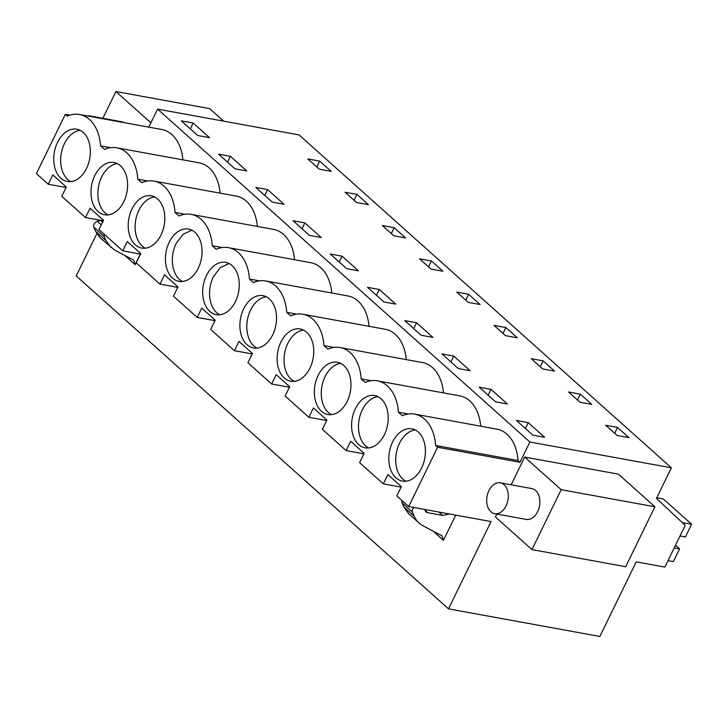 <?xml version="1.0" encoding="UTF-8"?>
<svg xmlns="http://www.w3.org/2000/svg" width="728" height="728" viewBox="0 0 728 728"><rect width="100%" height="100%" fill="white"/><g stroke="black" fill="none" stroke-linecap="round" stroke-linejoin="round"><path stroke-width="1.09" d="M69.815 115.17L65.32 114.351L67.294 116.116A41.523 28.11 100.3 0 1 79.507 114.496A41.523 28.11 100.3 0 1 89.453 119.483L89.58 119.592A41.523 28.11 100.3 0 1 100.564 145.873L104.523 149.413A41.523 28.11 100.3 0 1 116.735 147.793A41.523 28.11 100.3 0 1 126.745 152.834A41.523 28.11 100.3 0 1 137.801 179.161L141.751 182.701A41.523 28.11 100.3 0 1 153.963 181.081A41.523 28.11 100.3 0 1 163.982 186.122A41.523 28.11 100.3 0 1 175.029 212.458L178.979 215.989A41.523 28.11 100.3 0 1 191.191 214.369A41.523 28.11 100.3 0 1 201.21 219.41A41.523 28.11 100.3 0 1 212.257 245.746L216.216 249.285A41.523 28.11 100.3 0 1 228.428 247.666A41.523 28.11 100.3 0 1 238.438 252.707A41.523 28.11 100.3 0 1 249.486 279.033L253.444 282.573A41.523 28.11 100.3 0 1 265.656 280.953A41.523 28.11 100.3 0 1 275.666 285.995A41.523 28.11 100.3 0 1 286.723 312.33L290.672 315.861A41.523 28.11 100.3 0 1 302.884 314.241A41.523 28.11 100.3 0 1 312.894 319.283A41.523 28.11 100.3 0 1 323.951 345.618L327.9 349.149A41.523 28.11 100.3 0 1 340.113 347.538A41.523 28.11 100.3 0 1 350.132 352.57A41.523 28.11 100.3 0 1 361.179 378.906L365.137 382.446A41.523 28.11 100.3 0 1 377.341 380.826A41.523 28.11 100.3 0 1 387.36 385.867A41.523 28.11 100.3 0 1 398.407 412.194L402.366 415.734A41.523 28.11 100.3 0 1 414.578 414.114L496.951 429.147A41.523 28.11 -79.7 0 1 506.97 434.179A41.523 28.11 -79.7 0 1 518.018 460.515L520.001 462.28L529.884 442.014L671.362 467.822L656.465 498.371L685.194 525.37L664.855 567.076L636.245 561.861L599.854 636.463L448.512 608.863L76.203 275.957L96.806 233.715M148.785 127.136L157.585 109.109L299.062 134.917L671.362 467.822M65.32 114.351L36.4 173.637L48.276 184.257L66.048 187.496M520.001 462.28L437.619 447.256L408.699 506.542L396.824 495.923L401.365 486.613L387.887 474.565L383.347 483.874L359.596 462.635L364.137 453.326L350.659 441.277L346.119 450.577L322.368 429.338L326.899 420.038L313.422 407.989L308.89 417.29L285.13 396.05L289.671 386.75L276.194 374.692L271.653 384.002L247.902 362.762L252.443 353.453L238.966 341.405L234.425 350.705L210.674 329.466L215.215 320.165L201.738 308.117L197.197 317.417L173.446 296.178L177.978 286.877L164.501 274.82L159.969 284.129L136.218 262.89L140.75 253.581L127.273 241.532L122.741 250.832L98.981 229.593L103.522 220.293L90.044 208.244L85.504 217.545L61.753 196.305L66.293 187.005L52.816 174.948L48.276 184.257M448.512 608.863L491.082 521.567L408.699 506.542M618.418 474.155L524.697 457.066L561.179 489.689L654.909 506.788L618.418 474.155M654.909 506.788L625.68 566.712L531.95 549.613L495.468 516.989L496.896 514.059M511.156 484.812L524.697 457.066M529.884 442.014L157.585 109.109M182.874 159.86A41.523 28.11 -79.7 0 0 161.88 129.529L79.507 114.496M220.102 193.148A41.523 28.11 -79.7 0 0 209.127 167.859A41.523 28.11 -79.7 0 0 199.117 162.817L116.735 147.793M257.33 226.435A41.523 28.11 -79.7 0 0 246.355 201.146A41.523 28.11 -79.7 0 0 236.345 196.105L153.963 181.081M294.558 259.723A41.523 28.11 -79.7 0 0 283.592 234.443A41.523 28.11 -79.7 0 0 273.573 229.402L191.191 214.369M331.795 293.02A41.523 28.11 -79.7 0 0 320.821 267.731A41.523 28.11 -79.7 0 0 310.801 262.69L228.428 247.666M369.023 326.308A41.523 28.11 -79.7 0 0 358.049 301.019A41.523 28.11 -79.7 0 0 348.039 295.978L265.656 280.953M406.251 359.596A41.523 28.11 -79.7 0 0 395.277 334.307A41.523 28.11 -79.7 0 0 385.267 329.274L302.884 314.241M443.479 392.893A41.523 28.11 -79.7 0 0 432.505 367.604A41.523 28.11 -79.7 0 0 422.495 362.562L340.113 347.538M480.708 426.18A41.523 28.11 -79.7 0 0 469.742 400.891A41.523 28.11 -79.7 0 0 459.723 395.85L377.341 380.826M193.166 123.023L209.546 137.665L197.752 135.517L181.372 120.866L193.166 123.023L190.317 128.865M319.701 161.106L331.167 171.353L319.328 169.196L313.595 164.073L307.862 158.941L319.701 161.106L316.844 166.967M416.543 322.768L432.923 337.41L421.13 335.262L404.75 320.611L416.543 322.768L413.695 328.61M431.395 260.97L419.556 258.813L425.289 263.946L431.022 269.069L442.861 271.226L431.395 260.97L428.528 266.839M342.087 256.183L330.294 254.036L346.674 268.678L358.467 270.834L342.087 256.183L339.23 262.025M394.166 227.682L382.327 225.525L393.793 235.781L405.632 237.938L394.166 227.682L391.3 233.551M356.938 194.394L368.404 204.65L356.565 202.484L345.099 192.238L356.938 194.394L354.072 200.264M230.394 156.311L218.6 154.163L234.98 168.805L246.774 170.962L230.394 156.311L227.546 162.153M304.859 222.895L293.056 220.739L309.446 235.39L321.239 237.537L304.859 222.895L302.002 228.738M468.25 302.357L456.784 292.101L468.623 294.267L474.356 299.39L480.089 304.522L468.25 302.357M379.315 289.471L367.522 287.323L383.902 301.974L395.695 304.122L379.315 289.471L376.467 295.322M574.21 397.106L568.477 391.973L580.316 394.139L591.782 404.386L579.943 402.229L574.21 397.106M491.009 389.344L479.215 387.196L495.595 401.838L507.389 403.995L491.009 389.344L488.151 395.195M536.982 363.809L531.249 358.686L543.088 360.842L554.554 371.098L542.715 368.941L536.982 363.809M499.745 330.521L494.012 325.398L505.851 327.555L517.317 337.81L505.478 335.654L499.745 330.521M453.772 356.056L441.978 353.899L458.358 368.55L470.161 370.707L453.772 356.056L450.923 361.898M605.705 425.27L617.544 427.427L629.01 437.683L617.171 435.517L605.705 425.27M528.237 422.64L544.617 437.282L532.823 435.135L516.443 420.484L528.237 422.64L525.389 428.483M267.622 189.599L255.828 187.451L272.208 202.102L284.002 204.249L267.622 189.599L264.774 195.45M140.358 254.054L135.171 264.692L124.87 255.483M413.914 507.489A4.086 2.776 131.8 0 0 412.412 512.057L414.196 516.17A40.877 27.801 131.8 0 0 419.146 523.104A40.877 27.801 131.8 0 0 422.986 525.762L442.06 535.844L443.434 540.331L455.728 515.124M443.434 540.331L433.142 531.131M414.578 414.114A41.523 28.11 100.3 0 1 424.588 419.155A41.523 28.11 100.3 0 1 435.635 445.49L437.619 447.256M57.53 142.369A26.563 17.982 100.3 0 1 76.822 129.22A26.563 17.982 100.3 0 1 86.568 168.332A26.563 17.982 100.3 0 1 67.285 181.49A26.563 17.982 100.3 0 1 57.53 142.369M94.758 175.657A26.563 17.982 100.3 0 1 114.05 162.508A26.563 17.982 100.3 0 1 123.806 201.629A26.563 17.982 100.3 0 1 104.513 214.778A26.563 17.982 100.3 0 1 94.758 175.657M161.034 234.916A26.563 17.982 100.3 0 1 141.742 248.066A26.563 17.982 100.3 0 1 131.996 208.945A26.563 17.982 100.3 0 1 151.278 195.796A26.563 17.982 100.3 0 1 161.034 234.916M235.49 301.501A26.563 17.982 100.3 0 1 216.207 314.651A26.563 17.982 100.3 0 1 206.452 275.53A26.563 17.982 100.3 0 1 225.744 262.38A26.563 17.982 100.3 0 1 235.49 301.501M355.373 408.69A26.563 17.982 100.3 0 1 374.656 395.541A26.563 17.982 100.3 0 1 384.411 434.661A26.563 17.982 100.3 0 1 365.128 447.811A26.563 17.982 100.3 0 1 355.373 408.69M392.601 441.987A26.563 17.982 100.3 0 1 411.893 428.828A26.563 17.982 100.3 0 1 421.639 467.949A26.563 17.982 100.3 0 1 402.356 481.099A26.563 17.982 100.3 0 1 392.601 441.987M169.224 242.242A26.563 17.982 100.3 0 1 188.507 229.083A26.563 17.982 100.3 0 1 198.262 268.204A26.563 17.982 100.3 0 1 178.97 281.363A26.563 17.982 100.3 0 1 169.224 242.242M318.145 375.402A26.563 17.982 100.3 0 1 337.428 362.253A26.563 17.982 100.3 0 1 347.183 401.365A26.563 17.982 100.3 0 1 327.891 414.523A26.563 17.982 100.3 0 1 318.145 375.402M272.718 334.789A26.563 17.982 100.3 0 1 253.435 347.939A26.563 17.982 100.3 0 1 243.68 308.818A26.563 17.982 100.3 0 1 262.972 295.668A26.563 17.982 100.3 0 1 272.718 334.789M280.908 342.115A26.563 17.982 100.3 0 1 300.2 328.956A26.563 17.982 100.3 0 1 309.955 368.077A26.563 17.982 100.3 0 1 290.663 381.226A26.563 17.982 100.3 0 1 280.908 342.115M102.848 118.309L115.907 91.537L150.896 122.823M119.055 121.713A15.67 10.602 100.3 0 1 121.603 121.731A15.67 10.602 100.3 0 1 123.997 122.613M223.651 121.167L209.637 108.627L115.907 91.537M518.018 460.515L435.635 445.49M531.95 549.613L561.179 489.689M530.748 488.47A15.67 10.602 100.3 0 1 531.877 488.588A15.67 10.602 100.3 0 1 539.639 505.077A15.67 10.602 100.3 0 1 527.39 519.528A15.67 10.602 100.3 0 1 526.253 519.419L494.685 513.659A15.67 10.602 100.3 0 1 486.923 497.169A15.67 10.602 100.3 0 1 499.171 482.719A15.67 10.602 100.3 0 1 500.309 482.828A15.67 10.602 100.3 0 1 508.062 499.317A15.67 10.602 100.3 0 1 495.814 513.768A15.67 10.602 100.3 0 1 494.685 513.659M110.474 147.684L100.564 145.873M408.317 414.005L398.407 412.194M147.711 180.972L137.801 179.161M184.939 214.26L175.029 212.458M222.167 247.556L212.257 245.746M259.396 280.844L249.486 279.033M296.624 314.132L286.723 312.33M333.861 347.42L323.951 345.618M371.089 380.717L361.179 378.906M468.623 294.267L465.765 300.136M580.316 394.139L577.45 400M543.088 360.842L540.221 366.712M505.851 327.555L502.993 333.424M617.544 427.427L614.687 433.296M383.347 483.874L401.119 487.114M346.119 450.577L363.891 453.826M308.89 417.29L326.663 420.529M271.653 384.002L289.435 387.241M234.425 350.705L252.197 353.954M197.197 317.417L214.969 320.657M159.969 284.129L177.741 287.369M122.741 250.832L140.513 254.081M85.504 217.545L103.276 220.784M135.171 264.692L133.797 260.196L114.715 250.123L100.473 238.147L95.505 231.195L93.73 227.091C93.257 224.561 94.431 222.632 97.252 221.312L100.673 220.311M110.902 247.465L105.933 240.522L104.15 236.409L104.14 234.207M401.974 500.527L401.993 502.739L403.776 506.843L408.726 513.777L419.146 523.104M449.549 513.995L442.697 515.415L438.939 512.057M442.697 515.415L427.7 512.676A6.816 4.632 131.8 0 1 426.026 511.884A6.816 4.632 131.8 0 1 425.052 510.319L424.797 509.473M80.18 130.348A26.563 17.982 -79.7 0 0 64.437 143.625A26.563 17.982 -79.7 0 0 70.825 181.618M117.408 163.636A26.563 17.982 -79.7 0 0 101.665 176.922A26.563 17.982 -79.7 0 0 108.062 214.906M154.636 196.933A26.563 17.982 -79.7 0 0 138.902 210.21A26.563 17.982 -79.7 0 0 145.291 248.193M229.111 263.518L220.347 267.522L213.359 276.786A26.563 17.982 -79.7 0 0 219.747 314.778M378.023 396.669A26.563 17.982 -79.7 0 0 362.28 409.955A26.563 17.982 -79.7 0 0 368.668 447.938M415.251 429.966A26.563 17.982 -79.7 0 0 399.508 443.243A26.563 17.982 -79.7 0 0 405.896 481.226M191.883 230.221L183.119 234.234L176.131 243.498A26.563 17.982 -79.7 0 0 182.519 281.49M340.795 363.381A26.563 17.982 -79.7 0 0 325.052 376.658A26.563 17.982 -79.7 0 0 331.44 414.651M266.33 296.796A26.563 17.982 -79.7 0 0 250.587 310.083A26.563 17.982 -79.7 0 0 256.975 348.066M303.558 330.093A26.563 17.982 -79.7 0 0 287.815 343.37A26.563 17.982 -79.7 0 0 294.212 381.354M87.478 115.952A15.67 10.602 100.3 0 1 88.898 115.852A15.67 10.602 100.3 0 1 90.035 115.97A15.67 10.602 100.3 0 1 92.42 116.853M680.016 535.999L685.412 536.927L691.6 524.251L682.218 522.567M667.995 560.633L673.373 561.616L679.561 548.93L674.201 547.902M681.417 521.812L682.227 522.54M656.765 497.752L663.308 498.953L691.6 524.251M675.484 545.281L679.561 548.93M105.933 240.522L95.505 231.195M104.15 236.409L93.73 227.091M101.274 224.907L97.252 221.312M102.584 222.222L100.5 220.366M403.776 506.843L414.196 516.17M401.993 502.739L412.412 512.057M425.043 510.31L427.7 512.676M90.035 115.97L121.603 121.731M500.309 482.828L531.877 488.588"/></g></svg>
